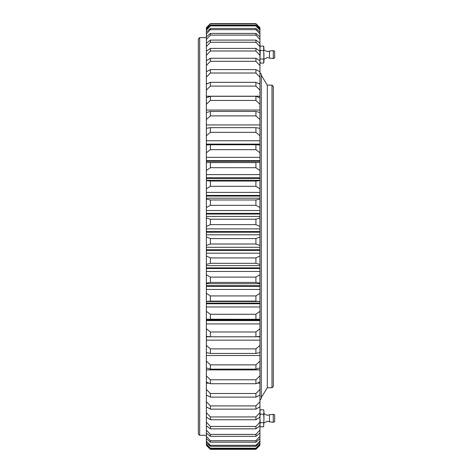 <?xml version="1.0" encoding="UTF-8"?>
<svg xmlns="http://www.w3.org/2000/svg" width="473" height="473" viewBox="0 0 473 473"><rect width="100%" height="100%" fill="white"/><g stroke="black" fill="none" stroke-linecap="round" stroke-linejoin="round"><path stroke-width="0.71" d="M271.987 85.134L273.323 86.47L273.323 386.417L271.987 387.754L271.987 85.134L267.298 85.134L267.298 387.754L267.298 85.134L261.273 75.272M198.335 433.954L198.335 38.934L199.677 37.598L199.677 435.29L198.335 433.954M210.39 336.794L255.917 336.794L255.917 331.981L210.384 331.981L210.39 336.794L206.37 336.321L206.37 301.514L259.931 301.514M206.37 72.115L206.37 27.617L210.384 23.656L255.917 23.65L259.931 27.617L259.931 72.115M206.37 128.354L206.37 77.134L210.384 73.013L255.917 73.013L210.39 73.013L210.39 69.59L255.917 69.59L259.931 71.742L259.931 128.354M259.931 303.128L206.37 303.128L206.37 135.721L210.384 132.345L255.917 132.345L210.39 132.345L210.384 127.651L255.917 127.651L259.931 128.319L259.931 336.321L255.917 336.794M259.931 162.836L259.931 162.476L210.39 162.6L210.39 167.702L255.917 167.702L210.39 167.702L206.37 170.534M259.931 336.185L259.931 352.592L255.917 353.449L210.39 353.449L210.39 348.885L255.917 348.885L255.917 353.449M259.931 352.083L259.931 445.335L255.917 449.35L259.931 445.288L255.917 449.332L210.39 449.332L255.917 449.35M210.39 449.35L206.37 445.335L206.37 352.083M210.384 353.449L206.37 352.592L206.37 336.185M259.931 320.002L206.37 320.002L206.37 319.222L255.917 319.299L210.39 319.299L210.39 314.285L255.917 314.285L255.917 319.299L259.931 319.222M259.931 170.534L255.917 167.702L255.917 162.6L206.37 162.476L206.37 162.836M206.37 135.721L206.37 128.319L210.384 127.651M206.37 77.134L206.37 71.742L210.384 69.596M206.37 27.617L210.384 23.656L255.917 23.898L210.39 23.898L206.37 28.008M259.931 28.008L255.917 23.898L259.931 27.617M206.37 30.124L210.384 25.909L210.39 25.17L255.917 25.17L255.917 25.903L210.39 25.903L255.917 25.909L259.931 30.124M210.384 25.17L206.37 28.959M259.931 28.959L255.917 25.17M206.37 33.95L210.384 29.657L210.39 28.433L255.917 28.433L255.917 29.657L210.39 29.657L255.917 29.657L259.931 33.95M210.384 28.439L206.37 32.022M259.931 32.022L255.917 28.439M206.37 39.454L210.384 35.126L210.39 33.423L255.917 33.423L255.917 35.12L210.39 35.12L255.917 35.126L259.931 39.454M210.384 33.429L206.37 36.776M259.931 36.776L255.917 33.429M210.39 40.099L255.917 40.099L255.917 42.257L210.39 42.257L210.384 40.099L206.37 43.185M206.37 46.591L210.39 42.257M259.931 43.185L255.917 40.099M255.917 42.257L259.931 46.591M206.37 55.3L210.384 51.001L210.39 48.4L255.917 48.4L255.917 51.001L210.39 51.001L255.917 51.001L259.931 55.3M210.384 48.4L206.37 51.196M259.931 51.196L255.917 48.4M206.37 65.511L210.384 61.283L210.39 58.256L255.917 58.256L255.917 61.277L210.39 61.277L255.917 61.283L259.931 65.511M210.384 58.262L206.37 60.739M259.931 60.739L255.917 58.262M259.931 77.134L255.917 73.013L255.917 69.59M206.37 90.083L210.384 86.098L210.39 82.308L255.917 82.308L255.917 86.098L210.39 86.098L255.917 86.098L259.931 90.083M210.384 82.314L206.37 84.105M259.931 84.105L255.917 82.314M206.37 104.243L210.384 100.43L210.39 96.303L255.917 96.303L255.917 100.43L210.39 100.43L255.917 100.43L259.931 104.243M210.384 96.309L206.37 97.734M259.931 97.734L255.917 96.309M206.37 119.498L210.384 115.891L210.39 111.462L255.917 111.462L255.917 115.885L210.39 115.885L255.917 115.891L259.931 119.498M210.384 111.462L206.37 112.515M259.931 112.515L255.917 111.462M259.931 135.721L255.917 132.345L255.917 127.651M206.37 152.779L210.384 149.663L210.39 144.744L255.917 144.744L255.917 149.663L210.39 149.663L255.917 149.663L259.931 152.779M210.384 144.744L206.37 145.016M259.931 145.016L255.917 144.744M206.37 188.828L210.384 186.315L210.39 181.064L255.917 181.064L255.917 186.309L210.39 186.309L255.917 186.315L259.931 188.828M259.931 180.55L255.917 181.064L210.384 181.064L206.37 180.55M206.37 207.523L210.384 205.335L210.39 199.984L255.917 199.984L255.917 205.335L210.39 205.335L255.917 205.335L259.931 207.523M259.931 199.08L255.917 199.984L210.384 199.984L206.37 199.08M206.37 226.455L210.384 224.616L210.39 219.212L255.917 219.212L255.917 224.616L210.39 224.616L255.917 224.616L259.931 226.455M259.931 217.929L255.917 219.212L210.384 219.212L206.37 217.929M206.37 245.469L210.384 243.997L210.39 238.581L255.917 238.581L255.917 243.997L210.39 243.997L255.917 243.997L259.931 245.469M259.931 236.926L255.917 238.581L210.384 238.581L206.37 236.926M206.37 264.413L210.384 263.313L210.39 257.933L255.917 257.933L255.917 263.313L210.39 263.313L255.917 263.313L259.931 264.413M259.931 255.917L255.917 257.933L210.384 257.933L206.37 255.917M206.37 283.12L210.384 282.411L210.39 277.107L255.917 277.107L255.917 282.411L210.39 282.411L255.917 282.411L259.931 283.12M210.39 277.107L206.37 274.748M259.931 274.748L255.917 277.107M206.37 301.443L210.384 301.124L210.39 295.938L255.917 295.938L255.917 301.124L210.39 301.124L259.931 301.443M259.931 293.266L255.917 295.938L210.384 295.938L206.37 293.266M259.931 311.305L255.917 314.279L210.384 314.279L206.37 311.305M259.931 328.729L255.917 331.981L210.384 331.981L206.37 328.729M259.931 345.391L255.917 348.885L210.384 348.885L206.37 345.391M259.931 361.147L255.917 364.86L210.384 364.86L255.917 364.86L255.917 369.141L210.39 369.141L210.39 364.86L206.37 361.147M206.37 367.899L210.384 369.141M255.917 369.141L259.931 367.899M259.931 375.869L255.917 379.772L210.384 379.772L255.917 379.772L255.917 383.733L210.39 383.733L210.39 379.772L206.37 375.869M206.37 382.113L210.384 383.727M255.917 383.733L259.931 382.113M259.931 389.433L255.917 393.495L210.384 393.495L255.917 393.495L255.917 397.101L210.39 397.101L210.39 393.495L206.37 389.433M206.37 395.126L210.384 397.101M255.917 397.101L259.931 395.126M259.931 401.737L255.917 405.911L210.384 405.911L255.917 405.917L255.917 409.139L210.39 409.139L210.39 405.917L206.37 401.737M206.37 406.821L210.384 409.139M255.917 409.139L259.931 406.821M259.931 412.663L255.917 416.932L210.384 416.932L255.917 416.932L255.917 419.746L210.39 419.746L210.39 416.932L206.37 412.663M206.37 417.109L210.384 419.746M255.917 419.746L259.931 417.109M210.39 426.457L255.917 426.457L255.917 428.834L210.39 428.834L210.39 426.457L206.37 422.135M206.37 425.895L210.384 428.834M259.931 422.135L255.917 426.457M255.917 428.834L259.931 425.895M259.931 430.063L255.917 434.397L210.384 434.397L255.917 434.403L255.917 436.331L210.39 436.331L210.39 434.403L206.37 430.063M206.37 433.108L210.384 436.331M255.917 436.331L259.931 433.108M259.931 436.39L255.917 440.706L210.384 440.706L255.917 440.706L255.917 442.166L210.39 442.166L210.39 440.706L206.37 436.39M206.37 438.696L210.384 442.166M255.917 442.166L259.931 438.696M259.931 441.061L255.917 445.318L210.384 445.318L255.917 445.324L255.917 446.305L210.39 446.305L210.39 445.324L206.37 441.061M206.37 442.61L210.384 446.299M255.917 446.305L259.931 442.61M259.931 444.035L255.917 448.203L210.384 448.203L255.917 448.203L255.917 448.7L210.39 448.7L210.39 448.203L206.37 444.035M206.37 444.815L210.384 448.694M255.917 448.7L259.931 444.815M210.39 449.332L206.37 445.288L210.384 449.332L255.917 449.332M210.384 426.451L255.917 426.451M210.384 277.101L255.917 277.101M210.384 42.263L255.917 42.263M263.952 413.609L267.322 415.353L269.456 414.762L269.456 421.827L267.322 421.236L263.952 422.98M274.665 414.945L274.665 421.644L273.276 422.294L273.276 414.295L274.665 414.945M259.931 425.659L260.239 426.794L263.644 426.794L263.952 418.457L263.644 426.794M260.239 426.794L259.931 424.754L260.239 422.708L263.644 422.708M260.239 422.708L259.931 418.457L260.239 414.206L263.644 414.206L263.952 418.457L263.952 412.001L263.644 414.206M260.239 414.206L259.931 412.001L260.239 409.789L263.644 409.789L263.952 412.001L263.644 409.789M260.239 409.789L259.931 410.931M263.952 49.907L267.322 51.652L269.456 51.06L269.456 58.126L267.322 57.535L263.952 59.279M273.276 50.593L274.665 51.244L274.665 57.937L273.276 58.593L273.276 50.593L269.456 51.06M260.239 63.092L259.931 61.052L260.239 50.505L263.644 50.505L263.952 54.756L263.644 63.092L260.239 63.092L259.931 61.957M260.239 59.007L263.644 59.007M260.239 50.505L259.931 48.299L260.239 46.088L263.644 46.088L263.952 48.299L263.644 50.505M260.239 46.088L259.931 47.229M263.644 63.092L263.952 61.957L263.644 46.088M206.37 383.171L208.942 383.171M257.359 383.171L259.931 383.171M206.37 369.898L259.931 369.898M206.37 355.519L259.931 355.519M206.37 336.758L210.059 336.758M256.248 336.758L259.931 336.758M206.37 340.152L259.931 340.152M206.37 320.605L259.931 320.605M206.37 323.922L259.931 323.922M206.37 303.749L259.931 303.749M206.37 306.971L259.931 306.971M206.37 283.705L259.931 283.705M206.37 285.698L259.931 285.698M206.37 286.342L259.931 286.342M206.37 289.441L259.931 289.441M206.37 265.625L259.931 265.625M206.37 267.86L259.931 267.86M206.37 268.516L259.931 268.516M206.37 271.461L259.931 271.461M206.37 247.296L259.931 247.296M206.37 249.762L259.931 249.762M206.37 250.424L259.931 250.424M206.37 253.197L259.931 253.197M206.37 228.879L259.931 228.879M206.37 231.557L259.931 231.557M206.37 232.219L259.931 232.219M206.37 234.797L259.931 234.797M206.37 210.526L259.931 210.526M206.37 213.388L259.931 213.388M206.37 214.05L259.931 214.05M206.37 216.403L259.931 216.403M206.37 192.387L259.931 192.387M206.37 195.414L259.931 195.414M206.37 196.064L259.931 196.064M206.37 198.181L259.931 198.181M206.37 174.614L259.931 174.614M206.37 177.777L259.931 177.777M206.37 178.416L259.931 178.416M206.37 157.355L259.931 157.355M206.37 160.631L259.931 160.631M206.37 161.246L259.931 161.246M206.37 140.747L259.931 140.747M206.37 144.105L259.931 144.105M206.37 144.697L259.931 144.697M206.37 124.937L259.931 124.937M206.37 110.049L259.931 110.049M206.37 96.208L259.931 96.208M206.37 83.526L207.623 83.526M258.678 83.526L259.931 83.526M261.273 397.616L267.298 387.754L271.987 387.754M206.37 435.29L199.677 435.29M206.37 37.598L199.677 37.598M256.644 319.305L209.663 319.305M259.931 180.266L206.37 180.266M259.931 162.476L206.37 162.476M259.931 73.079C260.286 72.777 260.735 73.226 261.273 74.421L261.273 398.467C260.735 399.661 260.286 400.111 259.931 399.803M269.456 414.762L273.276 414.295M269.456 421.827L273.276 422.294M269.456 58.126L273.276 58.593"/></g></svg>
